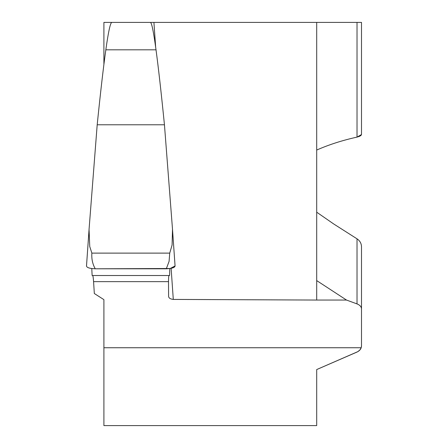 <?xml version="1.0" encoding="UTF-8"?>
<svg xmlns="http://www.w3.org/2000/svg" width="448" height="448" viewBox="0 0 448 448"><rect width="100%" height="100%" fill="white"/><g stroke="black" fill="none" stroke-linecap="round" stroke-linejoin="round"><path stroke-width="0.67" d="M92.641 275.52C92.966 275.548 93.279 277.586 93.576 281.646L94.326 293.518L103.902 299.645L103.902 425.6L316.702 425.6L316.702 369.561L357.022 352.055C359.906 350.65 361.396 348.6 361.502 345.901L361.502 246.831C361.413 243.432 359.918 240.766 357.022 238.829C359.918 240.766 361.413 243.432 361.502 246.831L361.502 290.623M361.502 345.912L361.206 347.738L359.946 349.922L357.834 351.641L316.702 369.561M361.502 131.04L361.502 22.4L316.702 22.4L316.702 280.594L316.702 212.201L333.749 224L357.022 238.829L357.022 303.901C359.946 305.094 361.435 306.785 361.502 308.98M361.502 23.99L361.502 134.546L360.959 135.475L359.38 136.388L357.022 137.11L361.502 134.546M361.502 302.109L361.502 246.831M103.902 64.394L103.902 22.4L316.702 22.4L316.702 150.046C329.067 144.614 342.507 140.308 357.022 137.11L357.022 22.4M346.506 300.054L316.702 300.054L316.702 280.594L346.506 300.054L357.022 303.901M169.07 275.52C168.728 275.542 168.543 277.581 168.51 281.646L168.594 296.313C168.717 298.026 170.279 299.062 173.292 299.421L316.702 300.054M164.45 124.785C161.202 92.4 158.39 67.407 156.016 49.818C153.552 31.584 151.67 22.445 150.366 22.4L111.871 22.4C110.404 22.439 108.394 31.578 105.834 49.818L156.016 49.818L105.834 49.818C103.37 67.402 100.486 92.394 97.194 124.785L164.45 124.785L172.502 229.242L172.094 244.983L169.73 253.12L169.086 261.369L166.303 268.8C171.976 268.537 174.899 267.585 175.062 265.944L170.218 268.503L95.239 268.8M169.602 275.52L92.131 275.52L169.602 275.52L169.792 268.565L169.602 275.52L92.131 275.52L91.778 268.565L92.131 275.52M103.902 22.4L103.902 33.936M149.442 22.4L153.922 22.4L155.652 47.141M88.956 230.922L86.509 265.944C86.66 267.579 89.578 268.531 95.262 268.8C92.596 264.186 91.465 258.961 91.868 253.12L89.746 246.546L89.051 229.46L97.194 124.785M95.262 268.8L166.303 268.8M91.868 253.12L169.73 253.12M103.902 347.738L361.206 347.738M93.576 281.646L168.51 281.646M171.119 268.335L173.292 299.421M172.592 230.642L175.062 265.944M89.057 229.438L86.498 266.011M172.497 229.219L175.073 266.011"/></g></svg>
